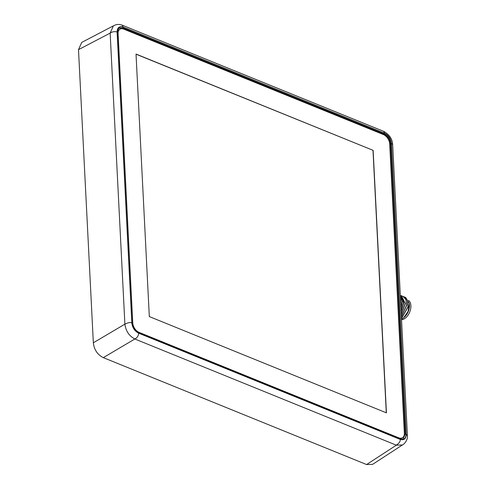 <?xml version="1.0" encoding="UTF-8"?>
<svg xmlns="http://www.w3.org/2000/svg" width="489" height="489" viewBox="0 0 489 489"><rect width="100%" height="100%" fill="white"/><g stroke="black" fill="none" stroke-linecap="round" stroke-linejoin="round"><path stroke-width="0.73" d="M401.004 296.896L400.962 308.418M400.931 295.668L403.633 301.627L401.139 311.848M400.687 301.566L400.656 302.361M400.986 308.81L402.288 301.077L400.998 296.689M400.711 303.455L400.809 300.698M401.151 312.141L403.816 302.55L400.925 295.619M401.39 316.878L406.75 305.258L406.023 299.574L402.942 296.316M401.286 314.745L405.314 303.577L401.451 295.711M400.919 295.521L401.377 295.68L405.161 303.406L401.273 314.513M402.172 296.065L402.869 296.285L405.858 299.47L406.61 305.093L401.383 316.683M403.572 317.917L404.171 317.416A10.569 6.326 112.1 0 0 409.067 309.121L409.348 303.431L408.07 311.42L403.572 317.917L401.512 319.25M401.481 318.626L408.119 306.915L407.667 300.57L404.434 296.927M409.348 303.431L405.619 297.41L405.161 297.281M409.446 304.402A10.569 6.326 112.1 0 1 409.446 304.427A10.569 6.326 112.1 0 1 409.44 306.988L409.434 304.268M409.44 306.988L409.25 308.052M408.639 300.539A10.416 6.241 -67.9 0 1 410.503 309.555A10.416 6.241 -67.9 0 1 404.372 318.804A10.416 6.241 112.1 0 1 401.536 319.678M403.669 296.67L404.36 296.896L407.502 300.466L407.985 306.75L401.475 318.467M78.497 49.658L81.712 42.421L113.387 25.856L110.147 33.105L124.891 324.152C125.826 331.053 129.145 335.998 134.848 338.993L396.353 445.186L402.429 444.959L372.642 464.342L366.597 464.55L103.307 357.636C97.488 354.727 94.169 349.776 93.344 342.795L78.497 49.658L110.147 33.105C112.378 31.675 114.695 31.302 117.097 31.999L131.841 323.046C132.458 327.771 134.719 331.145 138.644 333.174L400.149 439.366C404.024 440.503 406.035 438.865 406.182 434.446L407.41 435.626C407.997 440.461 403.511 444.703 402.429 444.959M123.436 27.323A0.605 0.361 112.1 0 1 123.063 28.081L119.194 28.16C118.167 28.496 117.58 29.976 117.415 32.592L117.219 32.384C117.372 27.836 119.444 26.149 123.436 27.323L384.336 133.265C388.376 135.355 390.711 138.833 391.341 143.705L406.053 434.055C405.894 438.602 403.822 440.289 399.831 439.122L138.931 333.174C134.891 331.084 132.556 327.606 131.926 322.74L117.219 32.384M391.341 143.705L390.491 143.754C389.91 139.218 387.728 135.973 383.963 134.023A0.605 0.361 -67.9 0 0 384.336 133.265M399.831 439.122A0.605 0.361 -67.9 0 0 399.654 438.798C401.506 439.318 402.685 439.324 403.187 438.804L405.204 434.104L406.053 434.055M373.131 150.355L136.028 54.071L149.322 316.579L386.432 412.857L373.131 150.355L136.034 54.206M398.737 437.826A8.05 5.086 59.7 0 0 402.447 437.771A8.05 5.086 59.7 0 0 404.354 433.248L389.702 143.968A8.05 5.086 59.7 0 0 383.37 134.542L123.717 29.108A8.05 5.086 59.7 0 0 120.013 29.157A8.05 5.086 59.7 0 0 118.1 33.68L132.757 322.96A8.05 5.086 59.7 0 0 139.084 332.386L398.737 437.826L398.132 438.181M386.292 412.802L372.997 150.435M402.325 301.884L403.633 301.627M407.41 435.62L392.661 144.573L391.438 143.399L406.182 434.446M400.149 439.366C400.662 441.041 399.403 442.979 396.353 445.186L366.597 464.55M391.438 143.399C390.827 138.68 388.559 135.3 384.641 133.271L123.136 27.084C119.261 25.948 117.25 27.586 117.097 31.999M138.644 333.174C138.485 335.821 137.22 337.765 134.848 338.993L103.307 357.636M131.841 323.046C130.624 322.135 128.307 322.502 124.891 324.152L93.344 342.795M123.136 27.084L122.158 25.153L383.639 131.339M384.641 133.271L383.663 131.345M138.503 332.887A0.605 0.361 112.1 0 1 138.754 332.856L138.754 332.856A0.605 0.361 112.1 0 1 138.931 333.174M131.926 322.74L117.262 32.806M122.036 28.704L123.063 28.081L383.963 134.023L383.193 134.475M389.715 144.212L390.491 143.754L405.204 434.104L404.305 434.611M132.128 322.942C132.745 327.575 134.952 330.876 138.754 332.856L399.654 438.798A0.605 0.361 -67.9 0 0 399.403 438.829M118.1 33.68L117.488 34.041M132.757 322.96L132.152 323.315M139.084 332.386L138.485 332.734M400.118 291.762L400.632 301.872M113.387 25.856C116.969 24.065 118.796 24.15 122.152 25.153M383.669 131.345C389.311 134.493 392.312 138.907 392.661 144.573M402.447 437.771L400.308 439.024M120.013 29.157L117.586 30.575"/></g></svg>
